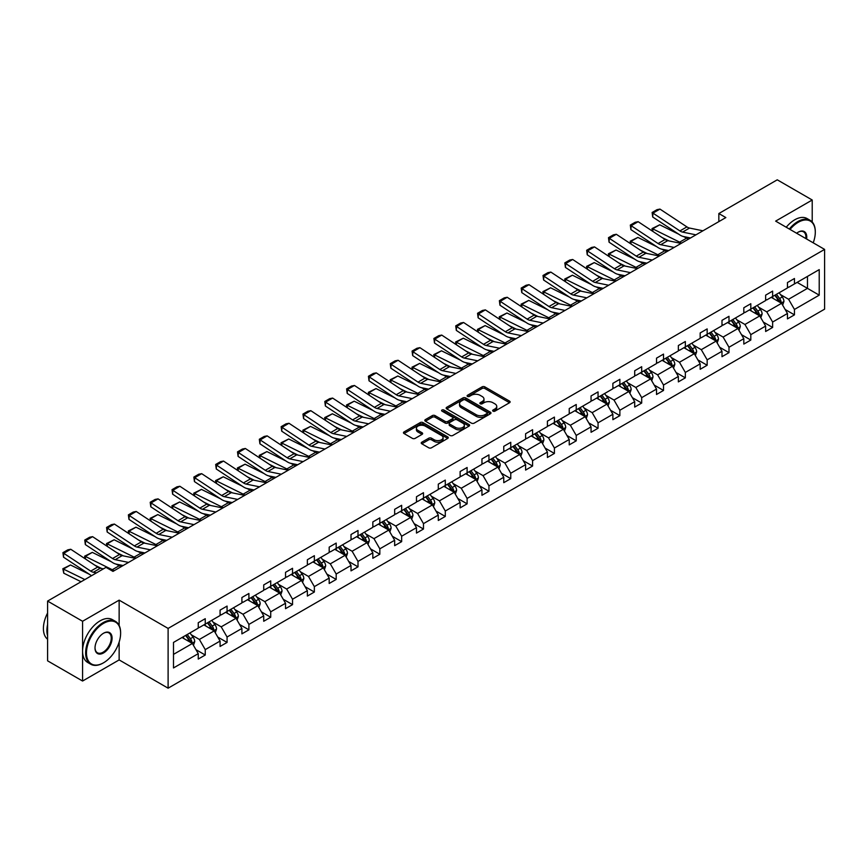 <?xml version="1.0" encoding="UTF-8"?>
<svg xmlns="http://www.w3.org/2000/svg" width="868" height="868" viewBox="0 0 868 868"><rect width="100%" height="100%" fill="white"/><g stroke="black" fill="none" stroke-linecap="round" stroke-linejoin="round"><path stroke-width="1.3" d="M493.035 411.15A1.356 0.781 0 0 0 494.955 411.15L509.549 402.719A1.942 1.118 0 0 0 510.113 401.927A1.942 1.118 0 0 0 509.549 401.135L484.832 386.868A1.942 1.118 0 0 0 482.087 386.868L467.494 395.287A1.356 0.781 0 0 0 467.103 395.851A1.356 0.781 0 0 0 467.494 396.405A1.356 0.781 0 0 0 469.414 396.405L471.302 395.309A6.217 3.591 0 0 1 480.091 395.309L482.152 396.502A6.217 3.591 0 0 1 483.975 399.041A6.217 3.591 0 0 1 482.152 401.569L480.264 402.665A1.356 0.781 0 0 0 479.874 403.219A1.356 0.781 0 0 0 480.264 403.772A1.356 0.781 0 0 0 482.185 403.772L484.073 402.687A6.217 3.591 0 0 1 492.861 402.687L494.923 403.87A6.217 3.591 0 0 1 496.746 406.408A6.217 3.591 0 0 1 494.923 408.947L493.035 410.032A1.356 0.781 0 0 0 492.633 410.597A1.356 0.781 0 0 0 493.035 411.15L493.035 410.032M421.805 442.203A1.942 1.118 0 0 0 421.24 442.995A1.942 1.118 0 0 0 421.805 443.787L428.738 447.79A1.942 1.118 0 0 0 431.483 447.79L447.693 438.438A1.942 1.118 0 0 0 448.257 437.646A1.942 1.118 0 0 0 447.693 436.854L422.976 422.586A1.942 1.118 0 0 0 420.231 422.586L404.021 431.939A1.942 1.118 0 0 0 403.457 432.731A1.942 1.118 0 0 0 404.021 433.523L412.398 438.362A1.942 1.118 0 0 0 415.154 438.362L422.087 434.358A1.942 1.118 0 0 0 422.651 433.566A1.942 1.118 0 0 0 422.087 432.774L417.931 430.376A5.197 2.995 0 0 1 416.412 428.249A5.197 2.995 0 0 1 419.613 425.483A5.197 2.995 0 0 1 425.277 426.134L441.541 435.519A5.197 2.995 0 0 1 443.071 437.646A5.197 2.995 0 0 1 439.859 440.412A5.197 2.995 0 0 1 434.195 439.761L431.483 438.199A1.942 1.118 0 0 0 428.738 438.199L421.805 442.203L421.805 443.787M119.144 600.146L82.568 621.271L47.599 601.079L47.599 660.841L82.568 681.033L119.144 659.919L168.11 688.183L168.11 628.421L119.144 600.146L119.144 625.481M812.22 222.002L812.22 200.009L775.645 221.123L824.6 249.398L168.11 628.421M812.22 200.009L777.251 179.817L718.845 213.539L718.845 221.611M47.599 601.079L106.004 567.357L112.992 571.394L725.843 217.575L718.845 213.539M471.443 423.139A1.942 1.118 0 0 0 474.188 423.139L490.398 413.786A1.942 1.118 0 0 0 490.962 412.994A1.942 1.118 0 0 0 490.398 412.202L465.682 397.924A1.942 1.118 0 0 0 462.937 397.924L446.727 407.287A1.942 1.118 0 0 0 446.163 408.079A1.942 1.118 0 0 0 446.727 408.871L471.443 423.139M442.539 411.443A1.356 0.781 0 0 1 443.917 411.627L443.917 410.021L469.046 424.528A1.942 1.118 0 0 1 469.61 425.32A1.942 1.118 0 0 1 469.046 426.112L452.836 435.465A1.942 1.118 0 0 1 450.091 435.465L425.374 421.197L425.374 419.613A1.942 1.118 0 0 0 424.81 420.405A1.942 1.118 0 0 0 425.374 421.197M425.374 419.613L432.307 415.609A1.942 1.118 0 0 1 435.063 415.609L445.078 421.392A1.942 1.118 0 0 0 447.823 421.392L452.423 418.734A1.942 1.118 0 0 0 452.998 417.942A1.942 1.118 0 0 0 452.423 417.15L441.996 411.128A1.356 0.781 0 0 1 441.595 410.575A1.356 0.781 0 0 1 442.43 409.848A1.356 0.781 0 0 1 443.917 410.021M82.568 621.271L82.568 681.033M173.492 642.428L198.251 628.139L198.251 622.725L205.249 618.689L205.249 624.092L220.081 615.531L220.081 610.128L227.069 606.081L227.069 611.495L241.901 602.935L241.901 597.52L248.899 593.484L248.899 598.898L263.72 590.338L263.72 584.923L270.718 580.887L270.718 586.301L285.539 577.741L285.539 572.327L292.538 568.29L292.538 573.705L307.37 565.144L307.37 559.73L314.357 555.694L314.357 561.097L329.189 552.536L329.189 547.133L336.187 543.086L336.187 548.5L351.008 539.939L351.008 534.525L358.007 530.489L358.007 535.903L372.839 527.343L372.839 521.928L379.826 517.892L379.826 523.306L394.658 514.746L394.658 509.332L401.656 505.295L401.656 510.709L416.477 502.149L416.477 496.735L423.476 492.699L423.476 498.102L438.297 489.541L438.297 484.138L445.295 480.091L445.295 485.505L460.127 476.944L460.127 471.53L467.114 467.494L467.114 472.908L481.946 464.347L481.946 458.933L488.944 454.897L488.944 460.311L503.765 451.751L503.765 446.336L510.764 442.3L510.764 447.714L525.596 439.154L525.596 433.74L532.583 429.703L532.583 435.107L547.415 426.546L547.415 421.143L554.413 417.096L554.413 422.51L569.234 413.949L569.234 408.535L576.233 404.499L576.233 409.913L591.054 401.352L591.054 395.938L598.052 391.902L598.052 397.316L612.884 388.755L612.884 383.341L619.871 379.305L619.871 384.719L634.703 376.148L634.703 370.744L641.702 366.708L641.702 372.112L656.523 363.551L656.523 358.148L663.521 354.101L663.521 359.515L678.353 350.954L678.353 345.54L685.34 341.504L685.34 346.918L700.172 338.357L700.172 332.943L707.16 328.907L707.16 334.321L721.992 325.76L721.992 320.346L728.99 316.31L728.99 321.724L743.811 313.153L743.811 307.749L750.809 303.713L750.809 309.116L765.641 300.556L765.641 295.153L772.629 291.106L772.629 296.52L787.46 287.959L787.46 282.545L794.459 278.509L794.459 283.923L819.218 269.623L819.218 295.153L794.459 309.442L794.459 314.856L787.46 318.892L787.46 313.478L772.629 322.039L772.629 327.453L765.641 331.489L765.641 326.075L750.809 334.647L750.809 340.05L743.811 344.086L743.811 338.683L728.99 347.243L728.99 352.647L721.992 356.694L721.992 351.28L707.16 359.84L707.16 365.254L700.172 369.291L700.172 363.876L685.34 372.437L685.34 377.851L678.353 381.887L678.353 376.473L663.521 385.034L663.521 390.448L656.523 394.484L656.523 389.081L641.702 397.642L641.702 403.045L634.703 407.081L634.703 401.678L619.871 410.238L619.871 415.642L612.884 419.689L612.884 414.275L598.052 422.835L598.052 428.249L591.054 432.286L591.054 426.872L576.233 435.432L576.233 440.846L569.234 444.883L569.234 439.468L554.413 448.029L554.413 453.443L547.415 457.479L547.415 452.076L532.583 460.637L532.583 466.04L525.596 470.076L525.596 464.673L510.764 473.234L510.764 478.637L503.765 482.684L503.765 477.27L488.944 485.83L488.944 491.245L481.946 495.281L481.946 489.867L467.114 498.427L467.114 503.841L460.127 507.878L460.127 502.464L445.295 511.024L445.295 516.438L438.297 520.474L438.297 515.071L423.476 523.632L423.476 529.035L416.477 533.071L416.477 527.668L401.656 536.229L401.656 541.632L394.658 545.679L394.658 540.265L379.826 548.826L379.826 554.24L372.839 558.276L372.839 552.862L358.007 561.422L358.007 566.837L351.008 570.873L351.008 565.459L336.187 574.019L336.187 579.433L329.189 583.47L329.189 578.066L314.357 586.627L314.357 592.03L307.37 596.066L307.37 590.663L292.538 599.224L292.538 604.638L285.539 608.674L285.539 603.26L270.718 611.821L270.718 617.235L263.72 621.271L263.72 615.857L248.899 624.418L248.899 629.832L241.901 633.868L241.901 628.454L227.069 637.014L227.069 642.428L220.081 646.465L220.081 641.061L205.249 649.622L205.249 655.025L198.251 659.062L198.251 653.658L173.492 667.948L173.492 642.428M168.11 688.183L824.6 309.16L824.6 249.398M203.85 624.906L214.201 630.884L199.38 639.445L191.275 634.768M199.38 639.445L205.249 649.622M214.201 630.884L220.081 641.061M198.251 626.837L199.38 627.488L205.249 624.092M225.669 612.309L236.02 618.276L221.199 626.837L213.105 622.172M221.199 626.837L227.069 637.014M236.02 618.276L241.901 628.454M220.081 614.24L221.199 614.891L227.069 611.495M247.499 599.701L257.85 605.68L243.018 614.24L234.924 609.564M243.018 614.24L248.899 624.418M257.85 605.68L263.72 615.857M241.901 601.643L243.018 602.294L248.899 598.898M269.319 587.104L279.67 593.083L264.838 601.643L256.744 596.967M264.838 601.643L270.718 611.821M279.67 593.083L285.539 603.26M263.72 589.046L264.838 589.687L270.718 586.301M291.138 574.507L301.489 580.486L286.668 589.046L278.563 584.37M286.668 589.046L292.538 599.224M301.489 580.486L307.37 590.663M285.539 576.45L286.668 577.09L292.538 573.705M312.957 561.911L323.319 567.889L308.487 576.45L300.393 571.773M308.487 576.45L314.357 586.627M323.319 567.889L329.189 578.066M307.37 563.842L308.487 564.493L314.357 561.097M334.788 549.314L345.139 555.281L330.307 563.842L322.212 559.176M330.307 563.842L336.187 574.019M345.139 555.281L351.008 565.459M329.189 551.245L330.307 551.896L336.187 548.5M356.607 536.706L366.958 542.684L352.126 551.245L344.032 546.569M352.126 551.245L358.007 561.422M366.958 542.684L372.839 552.862M351.008 538.648L352.126 539.299L358.007 535.903M378.426 524.109L388.777 530.088L373.956 538.648L365.862 533.972M373.956 538.648L379.826 548.826M388.777 530.088L394.658 540.265M372.839 526.051L373.956 526.692L379.826 523.306M400.256 511.512L410.607 517.491L395.775 526.051L387.681 521.375M395.775 526.051L401.656 536.229M410.607 517.491L416.477 527.668M394.658 513.455L395.775 514.095L401.656 510.709M422.076 498.916L432.427 504.894L417.595 513.455L409.501 508.778M417.595 513.455L423.476 523.632M432.427 504.894L438.297 515.071M416.477 500.847L417.595 501.498L423.476 498.102M443.895 486.319L454.246 492.286L439.425 500.847L431.32 496.181M439.425 500.847L445.295 511.024M454.246 492.286L460.127 502.464M438.297 488.25L439.425 488.901L445.295 485.505M465.715 473.711L476.076 479.689L461.244 488.25L453.15 483.574M461.244 488.25L467.114 498.427M476.076 479.689L481.946 489.867M460.127 475.653L461.244 476.304L467.114 472.908M487.545 461.114L497.896 467.092L483.064 475.653L474.97 470.977M483.064 475.653L488.944 485.83M497.896 467.092L503.765 477.27M481.946 463.056L483.064 463.696L488.944 460.311M509.364 448.517L519.715 454.496L504.883 463.056L496.789 458.38M504.883 463.056L510.764 473.234M519.715 454.496L525.596 464.673M503.765 450.459L504.883 451.1L510.764 447.714M531.183 435.92L541.534 441.899L526.713 450.459L518.608 445.783M526.713 450.459L532.583 460.637M541.534 441.899L547.415 452.076M525.596 437.852L526.713 438.503L532.583 435.107M553.014 423.324L563.365 429.291L548.533 437.852L540.438 433.186M548.533 437.852L554.413 448.029M563.365 429.291L569.234 439.468M547.415 425.255L548.533 425.906L554.413 422.51M574.833 410.716L585.184 416.694L570.352 425.255L562.258 420.579M570.352 425.255L576.233 435.432M585.184 416.694L591.054 426.872M569.234 412.658L570.352 413.309L576.233 409.913M596.652 398.119L607.003 404.097L592.182 412.658L584.077 407.982M592.182 412.658L598.052 422.835M607.003 404.097L612.884 414.275M591.054 400.061L592.182 400.701L598.052 397.316M618.472 385.522L628.823 391.501L614.001 400.061L605.907 395.385M614.001 400.061L619.871 410.238M628.823 391.501L634.703 401.678M612.884 387.464L614.001 388.104L619.871 384.719M640.302 372.925L650.653 378.904L635.821 387.464L627.727 382.788M635.821 387.464L641.702 397.642M650.653 378.904L656.523 389.081M634.703 374.857L635.821 375.508L641.702 372.112M662.121 360.329L672.472 366.296L657.64 374.857L649.546 370.191M657.64 374.857L663.521 385.034M672.472 366.296L678.353 376.473M656.523 362.26L657.64 362.911L663.521 359.515M683.941 347.721L694.291 353.699L679.47 362.26L671.365 357.583M679.47 362.26L685.34 372.437M694.291 353.699L700.172 363.876M678.353 349.663L679.47 350.314L685.34 346.918M705.771 335.124L716.122 341.102L701.29 349.663L693.196 344.987M701.29 349.663L707.16 359.84M716.122 341.102L721.992 351.28M700.172 337.066L701.29 337.706L707.16 334.321M727.59 322.527L737.941 328.505L723.109 337.066L715.015 332.39M723.109 337.066L728.99 347.243M737.941 328.505L743.811 338.683M721.992 324.469L723.109 325.109L728.99 321.724M749.409 309.93L759.76 315.909L744.939 324.469L736.834 319.793M744.939 324.469L750.809 334.647M759.76 315.909L765.641 326.075M743.811 311.862L744.939 312.513L750.809 309.116M771.229 297.333L781.58 303.301L766.759 311.862L758.665 307.196M766.759 311.862L772.629 322.039M781.58 303.301L787.46 313.478M765.641 299.265L766.759 299.916L772.629 296.52M797.117 282.382L807.468 288.36L788.578 299.265L780.484 294.588M788.578 299.265L794.459 309.442M819.218 295.153L807.468 288.36L807.468 276.415L819.218 269.623M787.46 286.668L788.578 287.319L794.459 283.923M173.492 654.385L192.381 643.481L182.03 637.503M192.381 643.481L198.251 653.658M785.149 309.485L794.459 314.856M763.33 322.082L772.629 327.453M741.511 334.679L750.809 340.05M719.68 347.276L728.99 352.647M697.861 359.884L707.16 365.254M676.042 372.481L685.34 377.851M654.222 385.077L663.521 390.448M632.392 397.674L641.702 403.045M610.573 410.271L619.871 415.642M588.754 422.879L598.052 428.249M566.923 435.476L576.233 440.846M545.104 448.072L554.413 453.443M523.285 460.669L532.583 466.04M501.465 473.266L510.764 478.637M479.635 485.874L488.944 491.245M457.816 498.471L467.114 503.841M435.996 511.068L445.295 516.438M414.166 523.664L423.476 529.035M392.347 536.261L401.656 541.632M370.527 548.869L379.826 554.24M348.708 561.466L358.007 566.837M326.878 574.063L336.187 579.433M305.059 586.659L314.357 592.03M283.239 599.267L292.538 604.638M261.409 611.864L270.718 617.235M239.59 624.461L248.899 629.832M217.77 637.058L227.069 642.428M195.951 649.655L205.249 655.025M119.144 659.919L119.144 642.07M493.577 411.334L494.923 410.564A6.217 3.591 0 0 0 496.746 408.025L496.746 406.408M483.975 399.041L483.975 400.658A6.217 3.591 0 0 1 482.152 403.186L480.807 403.967M509.527 402.741L484.832 388.484A1.942 1.118 0 0 0 482.087 388.484L468.036 396.589M490.366 413.797L465.682 399.54A1.942 1.118 0 0 0 462.937 399.54L446.76 408.882L446.727 407.287M486.959 413.548A1.356 0.781 0 0 0 487.36 412.994A1.356 0.781 0 0 0 486.959 412.43L465.27 399.909A1.356 0.781 0 0 0 463.338 399.909L461.353 401.059A6.217 3.591 0 0 0 459.53 403.598A6.217 3.591 0 0 0 461.353 406.137L476.185 414.698A6.217 3.591 0 0 0 484.973 414.698L486.959 413.548L486.959 415.164A1.356 0.781 0 0 0 487.36 414.6L487.36 412.994M459.53 403.598L459.53 405.215A6.217 3.591 0 0 0 461.353 407.743L461.353 406.137M486.959 415.164L484.973 416.314A6.217 3.591 0 0 1 476.185 416.314L461.353 407.743M425.407 421.208L432.307 417.226L432.307 415.609M452.998 417.942L452.998 419.559A1.942 1.118 0 0 1 452.423 420.351L447.823 423.009A1.942 1.118 0 0 1 445.078 423.009L435.063 417.226A1.942 1.118 0 0 0 432.307 417.226M443.917 411.627L469.013 426.123M455.483 427.403A5.197 2.995 0 0 0 461.147 428.043A5.197 2.995 0 0 0 464.347 425.277A5.197 2.995 0 0 0 462.828 423.161L457.1 419.852A1.942 1.118 0 0 0 454.355 419.852L449.754 422.499A1.942 1.118 0 0 0 449.179 423.291A1.942 1.118 0 0 0 449.754 424.083L455.483 427.403L455.483 429.009A5.197 2.995 0 0 0 461.147 429.66A5.197 2.995 0 0 0 464.347 426.893L464.347 425.277M449.179 423.291L449.179 424.908A1.942 1.118 0 0 0 449.754 425.7L449.754 424.083M455.483 429.009L449.754 425.7M443.071 437.646L443.071 439.262A5.197 2.995 0 0 1 439.859 442.029A5.197 2.995 0 0 1 434.195 441.378L431.483 439.816A1.942 1.118 0 0 0 428.738 439.816L421.837 443.808M416.412 428.249L416.412 429.866A5.197 2.995 0 0 0 417.931 431.982L417.931 430.376M422.087 432.774L422.087 434.358L417.931 431.982M447.693 436.854L447.693 438.438L422.976 424.202A1.942 1.118 0 0 0 420.231 424.202L404.054 433.533M782.643 305.145L783.934 301.435A5.241 3.027 -120 0 0 782.263 296.964L779.117 292.776M652.389 231.105L652.031 228.599L659.713 224.801L678.7 234.186M683.42 236.508L686.653 238.114A14.832 8.572 60 0 1 688.443 239.167M773.486 298.635L772.129 296.813M659.713 224.801L652.714 228.848L679.666 242.15A14.832 8.572 60 0 1 681.445 243.203M652.031 228.599L652.714 228.848L652.877 231.42M668.946 240.903L662.11 237.539M780.809 302.856L781.102 301.652A5.241 3.027 -120 0 0 779.605 298.505L776.459 294.306M775.146 295.066L778.607 299.677A2.669 1.541 60 0 1 779.095 300.491L781.102 301.652M774.788 295.283L777.923 299.471A5.241 3.027 60 0 1 779.236 301.945M695.93 234.837L682.563 232.092A9.895 5.707 60 0 1 679.915 230.931L652.964 213.127L652.714 217.011L679.666 234.816A14.832 8.572 -120 0 0 683.637 236.563L690.516 237.973M702.928 230.801L689.561 228.056A9.895 5.707 60 0 1 686.903 226.895L659.962 209.09L652.964 213.127L652.128 212.486L657.022 209.665L659.962 209.09M652.714 217.011L652.128 212.486M813.207 242.812A24.13 13.931 120 0 0 815.302 232.157A24.13 13.931 120 0 0 798.235 222.295A24.13 13.931 120 0 0 790.043 229.445M789.316 229.022A24.727 14.279 -60 0 1 797.811 221.568A24.727 14.279 -60 0 1 810.18 220.353A24.727 14.279 -60 0 1 815.302 231.669A24.727 14.279 -60 0 1 815.302 231.908M796.629 233.253A12.065 6.966 -60 0 1 798.235 232.157L798.235 232.157A12.065 6.966 -60 0 1 806.611 239.015M786.234 227.242A24.727 14.279 -60 0 1 794.73 219.799A24.727 14.279 -60 0 1 807.099 218.573L810.18 220.353M805.83 238.559A11.479 6.629 120 0 0 803.551 231.832A11.479 6.629 120 0 0 798.017 232.277M103.129 663.022L103.552 662.783A24.13 13.931 120 0 0 120.619 633.228A24.13 13.931 120 0 0 103.552 623.365A24.13 13.931 120 0 0 86.485 652.931A24.13 13.931 120 0 0 103.552 662.783L103.129 663.022A24.727 14.279 -60 0 1 90.771 664.248A24.727 14.279 -60 0 1 86.974 644.436A24.727 14.279 -60 0 1 103.129 622.638A24.727 14.279 -60 0 1 115.498 621.412A24.727 14.279 -60 0 1 120.619 632.739A24.727 14.279 -60 0 1 120.619 632.978M103.552 652.931A12.065 6.966 -60 0 1 95.013 648.005A12.065 6.966 -60 0 1 103.552 633.228L103.552 633.228A12.065 6.966 -60 0 1 112.08 638.154A12.065 6.966 -60 0 1 103.552 652.931M95.024 647.756A11.479 6.629 120 0 0 97.39 652.769A11.479 6.629 120 0 0 103.129 652.204A11.479 6.629 120 0 0 110.627 642.092A11.479 6.629 120 0 0 108.869 632.891A11.479 6.629 120 0 0 103.335 633.347M90.771 664.248L87.69 662.468A24.727 14.279 -60 0 1 83.903 642.656A24.727 14.279 -60 0 1 100.059 620.87A24.727 14.279 -60 0 1 112.417 619.644L115.498 621.412M47.599 635.81A24.727 14.279 -60 0 1 47.599 624.504M47.599 639.239A24.727 14.279 -60 0 1 47.599 612.992M760.824 317.742L762.115 314.032A5.241 3.027 -120 0 0 760.444 309.561L757.297 305.373M630.559 243.702L630.201 241.196L637.893 237.409L656.881 246.783M661.59 249.116L664.834 250.711A14.832 8.572 60 0 1 666.613 251.763M751.666 311.232L750.299 309.409M637.893 237.409L630.895 241.445L657.835 254.747A14.832 8.572 60 0 1 659.626 255.8M630.201 241.196L630.895 241.445L631.047 244.027M647.127 253.51L640.291 250.136M758.99 315.453L759.283 314.249A5.241 3.027 -120 0 0 757.786 311.102L754.639 306.903M753.326 307.663L756.788 312.285A2.669 1.541 60 0 1 757.265 313.088L759.283 314.249M752.957 307.88L756.104 312.068A5.241 3.027 60 0 1 757.406 314.541M739.004 330.35L740.285 326.628A5.241 3.027 -120 0 0 738.614 322.169L735.478 317.97M608.739 256.299L608.381 253.792L616.063 250.006L635.061 259.38M639.77 261.713L643.014 263.308A14.832 8.572 60 0 1 644.794 264.371M729.847 323.829L728.48 322.006M616.063 250.006L609.076 254.042L636.016 267.344A14.832 8.572 60 0 1 637.796 268.407M608.381 253.792L609.076 254.042L609.227 256.624M625.296 266.107L618.472 262.733M737.171 328.061L737.464 326.856A5.241 3.027 -120 0 0 735.955 323.699L732.82 319.511M731.507 320.27L734.957 324.882A2.669 1.541 60 0 1 735.446 325.695L737.464 326.856M731.138 320.476L734.285 324.665A5.241 3.027 60 0 1 735.587 327.149M674.11 247.434L660.743 244.7A9.895 5.707 60 0 1 658.096 243.539L631.144 225.723L630.895 229.608L657.835 247.413A14.832 8.572 -120 0 0 661.817 249.159L668.685 250.57M681.109 243.398L667.742 240.653A9.895 5.707 60 0 1 665.083 239.492L638.143 221.687L631.144 225.723L630.309 225.083L635.202 222.262L638.143 221.687M630.895 229.608L630.309 225.083M652.291 260.042L638.924 257.297A9.895 5.707 60 0 1 636.266 256.136L609.325 238.331L609.076 242.205L636.016 260.02A14.832 8.572 -120 0 0 639.987 261.756L646.866 263.167M659.289 255.995L645.911 253.261A9.895 5.707 60 0 1 643.264 252.1L616.313 234.284L609.325 238.331L608.479 237.691L613.383 234.859L616.313 234.284M609.076 242.205L608.479 237.691M717.185 342.947L718.465 339.225A5.241 3.027 -120 0 0 716.794 334.766L713.659 330.567M586.92 268.896L586.562 266.389L594.244 262.603L613.231 271.977M617.951 274.31L621.184 275.905A14.832 8.572 60 0 1 622.974 276.968M708.017 336.426L706.66 334.614M594.244 262.603L587.245 266.639L614.197 279.952A14.832 8.572 60 0 1 615.976 281.004M586.562 266.389L587.245 266.639L587.408 269.221M603.477 278.704L596.652 275.33M715.34 340.657L715.633 339.453A5.241 3.027 -120 0 0 714.136 336.296L711 332.108M709.677 332.867L713.138 337.478A2.669 1.541 60 0 1 713.626 338.292L715.633 339.453M709.319 333.073L712.454 337.272A5.241 3.027 60 0 1 713.767 339.746M630.472 272.639L617.094 269.894A9.895 5.707 60 0 1 614.446 268.733L587.506 250.928L587.245 254.812L614.197 272.617A14.832 8.572 -120 0 0 618.168 274.353L625.047 275.764M637.459 268.603L624.092 265.858A9.895 5.707 60 0 1 621.445 264.697L594.493 246.892L587.506 250.928L586.659 250.288L591.553 247.456L594.493 246.892M587.245 254.812L586.659 250.288M695.355 355.544L696.646 351.822A5.241 3.027 -120 0 0 694.975 347.363L691.829 343.175M565.09 281.503L564.742 278.986L572.424 275.199L591.412 284.585M596.132 286.907L599.365 288.512A14.832 8.572 60 0 1 601.144 289.565M686.197 349.023L684.841 347.211M572.424 275.199L565.426 279.236L592.367 292.549A14.832 8.572 60 0 1 594.157 293.601M564.742 278.986L565.426 279.236L565.578 281.818M581.658 291.301L574.822 287.926M693.521 353.254L693.814 352.05A5.241 3.027 -120 0 0 692.317 348.893L689.17 344.704M687.857 345.464L691.319 350.075A2.669 1.541 60 0 1 691.807 350.889L693.814 352.05M687.499 345.67L690.635 349.869A5.241 3.027 60 0 1 691.937 352.343M608.642 285.236L595.274 282.491A9.895 5.707 60 0 1 592.627 281.33L565.676 263.525L565.426 267.409L592.367 285.214A14.832 8.572 -120 0 0 596.349 286.961L603.227 288.371M615.64 281.199L602.273 278.454A9.895 5.707 60 0 1 599.614 277.293L572.674 259.489L565.676 263.525L564.84 262.885L569.734 260.053L572.674 259.489M565.426 267.409L564.84 262.885M673.535 368.14L674.827 364.43A5.241 3.027 -120 0 0 673.145 359.96L670.009 355.771M543.27 294.1L542.912 291.594L550.594 287.796L569.592 297.181M574.301 299.503L577.545 301.109A14.832 8.572 60 0 1 579.325 302.162M664.378 361.63L663.011 359.808M550.594 287.796L543.607 291.843L570.547 305.145A14.832 8.572 60 0 1 572.337 306.198M542.912 291.594L543.607 291.843L543.759 294.426M559.838 303.898L553.003 300.534M671.702 365.851L671.995 364.647A5.241 3.027 -120 0 0 670.487 361.5L667.351 357.301M666.038 358.061L669.499 362.672A2.669 1.541 60 0 1 669.977 363.486L671.995 364.647M665.669 358.278L668.816 362.466A5.241 3.027 60 0 1 670.118 364.94M586.822 297.832L573.455 295.087A9.895 5.707 60 0 1 570.797 293.926L543.856 276.122L543.607 280.006L570.547 297.811A14.832 8.572 -120 0 0 574.529 299.558L581.397 300.968M593.82 293.796L580.442 291.051A9.895 5.707 60 0 1 577.795 289.89L550.854 272.085L543.856 276.122L543.021 275.481L547.914 272.661L550.854 272.085M543.607 280.006L543.021 275.481M651.716 380.737L652.996 377.027A5.241 3.027 -120 0 0 651.325 372.556L648.19 368.368M521.451 306.697L521.093 304.191L528.775 300.404L547.762 309.778M552.482 312.111L555.726 313.706A14.832 8.572 60 0 1 557.506 314.759M642.559 374.227L641.192 372.405M528.775 300.404L521.776 304.44L548.728 317.742A14.832 8.572 60 0 1 550.507 318.795M521.093 304.191L521.776 304.44L521.939 307.022M538.008 316.505L531.183 313.131M649.872 378.448L650.165 377.244A5.241 3.027 -120 0 0 648.667 374.097L645.532 369.898M644.219 370.658L647.669 375.28A2.669 1.541 60 0 1 648.157 376.083L650.165 377.244M643.85 370.875L646.985 375.063A5.241 3.027 60 0 1 648.298 377.537M565.003 310.429L551.625 307.695A9.895 5.707 60 0 1 548.977 306.534L522.037 288.719L521.776 292.603L548.728 310.408A14.832 8.572 -120 0 0 552.699 312.154L559.578 313.565M571.99 306.393L558.623 303.659A9.895 5.707 60 0 1 555.976 302.487L529.024 284.682L522.037 288.719L521.191 288.078L526.095 285.257L529.024 284.682M521.776 292.603L521.191 288.078M629.886 393.345L631.177 389.624A5.241 3.027 -120 0 0 629.506 385.164L626.36 380.965M499.632 319.294L499.274 316.787L506.955 313.001L525.943 322.375M530.663 324.708L533.896 326.303A14.832 8.572 60 0 1 535.686 327.366M620.729 386.824L619.372 385.001M506.955 313.001L499.957 317.037L526.909 330.339A14.832 8.572 60 0 1 528.688 331.402M499.274 316.787L499.957 317.037L500.12 319.619M516.189 329.102L509.364 325.728M628.052 391.056L628.345 389.851A5.241 3.027 -120 0 0 626.848 386.694L623.701 382.506M622.389 383.265L625.85 387.877A2.669 1.541 60 0 1 626.338 388.69L628.345 389.851M622.03 383.472L625.166 387.66A5.241 3.027 60 0 1 626.479 390.144M543.173 323.037L529.805 320.292A9.895 5.707 60 0 1 527.158 319.131L500.207 301.326L499.957 305.2L526.909 323.015A14.832 8.572 -120 0 0 530.88 324.751L537.759 326.162M550.171 318.99L536.804 316.256A9.895 5.707 60 0 1 534.156 315.095L507.205 297.279L500.207 301.326L499.371 300.686L504.265 297.854L507.205 297.279M499.957 305.2L499.371 300.686M608.067 405.942L609.358 402.22A5.241 3.027 -120 0 0 607.687 397.761L604.54 393.562M477.801 331.891L477.443 329.384L485.136 325.598L504.124 334.972M508.843 337.305L512.077 338.9A14.832 8.572 60 0 1 513.856 339.963M598.909 399.421L597.542 397.609M485.136 325.598L478.138 329.634L505.078 342.947A14.832 8.572 60 0 1 506.869 343.999M477.443 329.384L478.138 329.634L478.29 332.216M494.369 341.699L487.534 338.325M606.233 403.653L606.526 402.448A5.241 3.027 -120 0 0 605.029 399.291L601.882 395.103M600.569 395.862L604.03 400.474A2.669 1.541 60 0 1 604.508 401.287L606.526 402.448M600.2 396.068L603.347 400.267A5.241 3.027 60 0 1 604.649 402.741M521.353 335.634L507.986 332.889A9.895 5.707 60 0 1 505.339 331.728L478.387 313.923L478.138 317.807L505.078 335.612A14.832 8.572 -120 0 0 509.06 337.348L515.928 338.759M528.352 331.598L514.984 328.853A9.895 5.707 60 0 1 512.326 327.692L485.386 309.887L478.387 313.923L477.552 313.283L482.445 310.451L485.386 309.887M478.138 317.807L477.552 313.283M586.247 418.539L587.528 414.817A5.241 3.027 -120 0 0 585.857 410.358L582.721 406.17M455.982 344.498L455.624 341.981L463.306 338.195L482.304 347.58M487.013 349.902L490.257 351.507A14.832 8.572 60 0 1 492.037 352.56M577.09 412.018L575.723 410.206M463.306 338.195L456.318 342.231L483.259 355.544A14.832 8.572 60 0 1 485.038 356.596M455.624 341.981L456.318 342.231L456.47 344.813M472.539 354.296L465.715 350.922M584.414 416.249L584.707 415.045A5.241 3.027 -120 0 0 583.198 411.888L580.063 407.7M578.75 408.459L582.2 413.07A2.669 1.541 60 0 1 582.688 413.884L584.707 415.045M578.381 408.665L581.527 412.864A5.241 3.027 60 0 1 582.829 415.338M499.534 348.231L486.167 345.486A9.895 5.707 60 0 1 483.509 344.325L456.568 326.52L456.318 330.404L483.259 348.209A14.832 8.572 -120 0 0 487.241 349.956L494.109 351.366M506.532 344.195L493.154 341.45A9.895 5.707 60 0 1 490.507 340.289L463.566 322.484L456.568 326.52L455.722 325.88L460.626 323.059L463.566 322.484M456.318 330.404L455.722 325.88M564.428 431.136L565.708 427.425A5.241 3.027 -120 0 0 564.037 422.955L560.902 418.767M434.163 357.095L433.805 354.589L441.486 350.791L460.474 360.177M465.194 362.499L468.427 364.104A14.832 8.572 60 0 1 470.217 365.157M555.26 424.626L553.903 422.803M441.486 350.791L434.488 354.838L461.44 368.14A14.832 8.572 60 0 1 463.219 369.193M433.805 354.589L434.488 354.838L434.651 357.421M450.72 366.893L443.895 363.529M562.583 428.846L562.876 427.642A5.241 3.027 -120 0 0 561.379 424.495L558.243 420.296M556.93 421.056L560.381 425.667A2.669 1.541 60 0 1 560.869 426.481L562.876 427.642M556.562 421.273L559.697 425.461A5.241 3.027 60 0 1 561.01 427.935M477.715 360.828L464.337 358.093A9.895 5.707 60 0 1 461.689 356.922L434.749 339.117L434.488 343.001L461.44 360.806A14.832 8.572 -120 0 0 465.411 362.553L472.29 363.963M484.702 356.791L471.335 354.046A9.895 5.707 60 0 1 468.687 352.885L441.736 335.081L434.749 339.117L433.902 338.477L438.796 335.656L441.736 335.081M434.488 343.001L433.902 338.477M542.598 443.732L543.889 440.022A5.241 3.027 -120 0 0 542.218 435.552L539.071 431.363M412.333 369.692L411.985 367.186L419.667 363.399L438.655 372.773M443.374 375.106L446.608 376.701A14.832 8.572 60 0 1 448.398 377.754M533.44 437.222L532.084 435.4M419.667 363.399L412.669 367.435L439.62 380.737A14.832 8.572 60 0 1 441.4 381.801M411.985 367.186L412.669 367.435L412.821 370.018M428.901 379.5L422.065 376.126M540.764 441.443L541.057 440.25A5.241 3.027 -120 0 0 539.56 437.092L536.413 432.893M535.1 433.653L538.561 438.275A2.669 1.541 60 0 1 539.05 439.078L541.057 440.25M534.742 433.87L537.878 438.058A5.241 3.027 60 0 1 539.18 440.532M455.884 373.424L442.517 370.69A9.895 5.707 60 0 1 439.87 369.529L412.918 351.714L412.669 355.598L439.62 373.403A14.832 8.572 -120 0 0 443.591 375.15L450.47 376.56M462.883 369.388L449.515 366.654A9.895 5.707 60 0 1 446.857 365.482L419.917 347.677L412.918 351.714L412.083 351.073L416.976 348.252L419.917 347.677M412.669 355.598L412.083 351.073M520.778 456.34L522.069 452.619A5.241 3.027 -120 0 0 520.388 448.159L517.252 443.96M390.513 382.289L390.155 379.783L397.837 375.996L416.835 385.37M421.544 387.703L424.788 389.298A14.832 8.572 60 0 1 426.568 390.361M511.621 449.819L510.254 447.996M397.837 375.996L390.85 380.032L417.79 393.334A14.832 8.572 60 0 1 419.58 394.397M390.155 379.783L390.85 380.032L391.001 382.614M407.081 392.097L400.246 388.723M518.945 454.051L519.238 452.846A5.241 3.027 -120 0 0 517.729 449.689L514.594 445.501M513.281 446.26L516.742 450.872A2.669 1.541 60 0 1 517.219 451.685L519.238 452.846M512.912 446.467L516.059 450.655A5.241 3.027 60 0 1 517.361 453.139M434.065 386.032L420.698 383.287A9.895 5.707 60 0 1 418.04 382.126L391.099 364.321L390.85 368.195L417.79 386.01A14.832 8.572 -120 0 0 421.772 387.746L428.64 389.157M441.063 381.985L427.685 379.251A9.895 5.707 60 0 1 425.038 378.09L398.097 360.274L391.099 364.321L390.264 363.681L395.157 360.849L398.097 360.274M390.85 368.195L390.264 363.681M498.959 468.937L500.239 465.215A5.241 3.027 -120 0 0 498.568 460.756L495.433 456.557M368.694 394.886L368.336 392.379L376.018 388.593L395.016 397.967M399.725 400.3L402.969 401.895A14.832 8.572 60 0 1 404.748 402.958M489.802 462.416L488.434 460.604M376.018 388.593L369.019 392.629L395.971 405.942A14.832 8.572 60 0 1 397.75 406.994M368.336 392.379L369.019 392.629L369.182 395.211M385.251 404.694L378.426 401.32M497.114 466.648L497.407 465.443A5.241 3.027 -120 0 0 495.91 462.286L492.774 458.098M491.462 458.857L494.912 463.469A2.669 1.541 60 0 1 495.4 464.282L497.407 465.443M491.093 459.064L494.228 463.262A5.241 3.027 60 0 1 495.541 465.736M412.246 398.629L398.868 395.884A9.895 5.707 60 0 1 396.22 394.723L369.28 376.918L369.019 380.802L395.971 398.607A14.832 8.572 -120 0 0 399.942 400.343L406.821 401.754M419.233 394.593L405.866 391.848A9.895 5.707 60 0 1 403.219 390.687L376.267 372.882L369.28 376.918L368.433 376.278L373.338 373.446L376.267 372.882M369.019 380.802L368.433 376.278M477.14 481.534L478.42 477.823A5.241 3.027 -120 0 0 476.749 473.353L473.602 469.165M346.874 407.493L346.516 404.976L354.198 401.19L373.186 410.575M377.906 412.897L381.139 414.503A14.832 8.572 60 0 1 382.929 415.555M467.971 475.013L466.615 473.201M354.198 401.19L347.2 405.226L374.151 418.539A14.832 8.572 60 0 1 375.931 419.591M346.516 404.976L347.2 405.226L347.363 407.808M363.432 417.291L356.607 413.917M475.295 479.244L475.588 478.04A5.241 3.027 -120 0 0 474.091 474.883L470.944 470.695M469.631 471.454L473.093 476.065A2.669 1.541 60 0 1 473.581 476.879L475.588 478.04M469.273 471.66L472.409 475.859A5.241 3.027 60 0 1 473.722 478.333M390.426 411.226L377.048 408.481A9.895 5.707 60 0 1 374.401 407.32L347.45 389.515L347.2 393.399L374.151 411.204A14.832 8.572 -120 0 0 378.123 412.951L385.001 414.361M397.414 407.19L384.047 404.445A9.895 5.707 60 0 1 381.399 403.284L354.448 385.479L347.45 389.515L346.614 388.875L351.507 386.054L354.448 385.479M347.2 393.399L346.614 388.875M455.309 494.131L456.601 490.42A5.241 3.027 -120 0 0 454.93 485.95L451.783 481.762M325.044 420.09L324.686 417.584L332.379 413.786L351.366 423.172M356.086 425.494L359.319 427.099A14.832 8.572 60 0 1 361.099 428.152M446.152 487.621L444.785 485.798M332.379 413.786L325.381 417.834L352.321 431.136A14.832 8.572 60 0 1 354.111 432.188M324.686 417.584L325.381 417.834L325.533 420.416M341.612 429.888L334.777 426.524M453.476 491.841L453.769 490.637A5.241 3.027 -120 0 0 452.271 487.49L449.125 483.292M447.812 484.051L451.273 488.662A2.669 1.541 60 0 1 451.751 489.476L453.769 490.637M447.443 484.268L450.59 488.456A5.241 3.027 60 0 1 451.892 490.93M368.596 423.823L355.229 421.089A9.895 5.707 60 0 1 352.582 419.917L325.63 402.112L325.381 405.996L352.321 423.801A14.832 8.572 -120 0 0 356.303 425.548L363.171 426.958M375.594 419.786L362.227 417.041A9.895 5.707 60 0 1 359.569 415.88L332.628 398.076L325.63 402.112L324.795 401.472L329.688 398.651L332.628 398.076M325.381 405.996L324.795 401.472M433.49 506.728L434.77 503.017A5.241 3.027 -120 0 0 433.099 498.547L429.964 494.359M303.225 432.687L302.867 430.181L310.549 426.394L329.547 435.769M334.256 438.101L337.5 439.696A14.832 8.572 60 0 1 339.279 440.749M424.333 500.218L422.966 498.395M310.549 426.394L303.561 430.43L330.502 443.732A14.832 8.572 60 0 1 332.281 444.796M302.867 430.181L303.561 430.43L303.713 433.013M319.782 442.496L312.957 439.121M431.656 504.438L431.949 503.245A5.241 3.027 -120 0 0 430.441 500.087L427.306 495.899M425.993 496.648L429.443 501.27A2.669 1.541 60 0 1 429.931 502.073L431.949 503.245M425.624 496.865L428.77 501.053A5.241 3.027 60 0 1 430.072 503.527M346.777 436.42L333.41 433.685A9.895 5.707 60 0 1 330.751 432.524L303.811 414.709L303.561 418.593L330.502 436.398A14.832 8.572 -120 0 0 334.484 438.145L341.352 439.555M353.775 432.383L340.397 429.649A9.895 5.707 60 0 1 337.75 428.477L310.809 410.673L303.811 414.709L302.965 414.069L307.869 411.248L310.809 410.673M303.561 418.593L302.965 414.069M411.671 519.335L412.951 515.614A5.241 3.027 -120 0 0 411.28 511.154L408.144 506.955M281.406 445.284L281.048 442.778L288.729 438.991L307.717 448.365M312.437 450.698L315.67 452.293A14.832 8.572 60 0 1 317.46 453.356M402.502 512.814L401.146 510.992M288.729 438.991L281.731 443.027L308.683 456.329A14.832 8.572 60 0 1 310.462 457.393M281.048 442.778L281.731 443.027L281.894 445.609M297.963 455.092L291.138 451.718M409.826 517.046L410.119 515.842A5.241 3.027 -120 0 0 408.622 512.684L405.486 508.496M404.173 509.256L407.624 513.867A2.669 1.541 60 0 1 408.112 514.681L410.119 515.842M403.804 509.462L406.94 513.65A5.241 3.027 60 0 1 408.253 516.135M324.957 449.027L311.579 446.282A9.895 5.707 60 0 1 308.932 445.121L281.991 427.316L281.731 431.19L308.683 449.006A14.832 8.572 -120 0 0 312.654 450.742L319.532 452.152M331.945 444.991L318.578 442.246A9.895 5.707 60 0 1 315.93 441.085L288.979 423.269L281.991 427.316L281.145 426.676L286.039 423.844L288.979 423.269M281.731 431.19L281.145 426.676M389.841 531.932L391.132 528.211A5.241 3.027 -120 0 0 389.461 523.751L386.314 519.552M259.575 457.881L259.228 455.374L266.91 451.588L285.897 460.962M290.617 463.295L293.851 464.89A14.832 8.572 60 0 1 295.641 465.953M380.683 525.411L379.327 523.599M266.91 451.588L259.912 455.624L286.863 468.937A14.832 8.572 60 0 1 288.643 469.989M259.228 455.374L259.912 455.624L260.064 458.206M276.143 467.689L269.308 464.315M388.007 529.643L388.3 528.438A5.241 3.027 -120 0 0 386.803 525.281L383.656 521.093M382.343 521.852L385.804 526.464A2.669 1.541 60 0 1 386.293 527.277L388.3 528.438M381.985 522.059L385.121 526.258A5.241 3.027 60 0 1 386.423 528.731M303.127 461.624L289.76 458.879A9.895 5.707 60 0 1 287.113 457.718L260.161 439.913L259.912 443.798L286.863 461.602A14.832 8.572 -120 0 0 290.834 463.338L297.713 464.749M310.126 457.588L296.758 454.843A9.895 5.707 60 0 1 294.1 453.682L267.16 435.877L260.161 439.913L259.326 439.273L264.219 436.441L267.16 435.877M259.912 443.798L259.326 439.273M368.021 544.529L369.312 540.818A5.241 3.027 -120 0 0 367.631 536.348L364.495 532.16M237.756 470.489L237.398 467.971L245.08 464.185L264.078 473.57M268.787 475.892L272.031 477.498A14.832 8.572 60 0 1 273.811 478.55M358.864 538.008L357.497 536.196M245.08 464.185L238.092 468.221L265.033 481.534A14.832 8.572 60 0 1 266.823 482.586M237.398 467.971L238.092 468.221L238.244 470.803M254.324 480.286L247.488 476.912M366.188 542.24L366.48 541.035A5.241 3.027 -120 0 0 364.983 537.889L361.837 533.69M360.524 534.449L363.985 539.061A2.669 1.541 60 0 1 364.462 539.874L366.48 541.035M360.155 534.655L363.301 538.854A5.241 3.027 60 0 1 364.603 541.328M281.308 474.221L267.941 471.476A9.895 5.707 60 0 1 265.293 470.315L238.342 452.51L238.092 456.394L265.033 474.199A14.832 8.572 -120 0 0 269.015 475.946L275.883 477.357M288.306 470.185L274.928 467.44A9.895 5.707 60 0 1 272.281 466.279L245.34 448.474L238.342 452.51L237.506 451.87L242.4 449.049L245.34 448.474M238.092 456.394L237.506 451.87M346.202 557.126L347.482 553.415A5.241 3.027 -120 0 0 345.811 548.945L342.676 544.757M215.937 483.085L215.579 480.579L223.26 476.782L242.259 486.167M246.968 488.489L250.212 490.094A14.832 8.572 60 0 1 251.991 491.147M337.044 550.616L335.677 548.793M223.26 476.782L216.273 480.829L243.214 494.131A14.832 8.572 60 0 1 244.993 495.183M215.579 480.579L216.273 480.829L216.425 483.411M232.494 492.883L225.669 489.519M344.357 554.836L344.661 553.632A5.241 3.027 -120 0 0 343.153 550.486L340.017 546.287M338.704 547.046L342.155 551.657A2.669 1.541 60 0 1 342.643 552.471L344.661 553.632M338.336 547.263L341.482 551.451A5.241 3.027 60 0 1 342.784 553.925M259.489 486.818L246.121 484.084A9.895 5.707 60 0 1 243.463 482.912L216.523 465.107L216.273 468.991L243.214 486.796A14.832 8.572 -120 0 0 247.185 488.543L254.064 489.953M266.476 482.782L253.109 480.037A9.895 5.707 60 0 1 250.461 478.876L223.51 461.071L216.523 465.107L215.676 464.467L220.581 461.646L223.51 461.071M216.273 468.991L215.676 464.467M324.382 569.723L325.663 566.012A5.241 3.027 -120 0 0 323.992 561.542L320.845 557.354M194.117 495.682L193.759 493.176L201.441 489.389L220.429 498.764M225.148 501.096L228.382 502.691A14.832 8.572 60 0 1 230.172 503.744M315.214 563.213L313.858 561.39M201.441 489.389L194.443 493.425L221.394 506.728A14.832 8.572 60 0 1 223.174 507.791M193.759 493.176L194.443 493.425L194.606 496.008M210.674 505.491L203.85 502.116M322.538 567.433L322.831 566.24A5.241 3.027 -120 0 0 321.334 563.082L318.187 558.894M316.874 559.643L320.335 564.265A2.669 1.541 60 0 1 320.824 565.068L322.831 566.24M316.516 559.86L319.652 564.048A5.241 3.027 60 0 1 320.965 566.522M237.669 499.415L224.291 496.68A9.895 5.707 60 0 1 221.644 495.519L194.692 477.704L194.443 481.588L221.394 499.393A14.832 8.572 -120 0 0 225.365 501.14L232.244 502.55M244.657 495.378L231.289 492.644A9.895 5.707 60 0 1 228.642 491.472L201.691 473.668L194.692 477.704L193.857 477.064L198.75 474.243L201.691 473.668M194.443 481.588L193.857 477.064M302.552 582.33L303.843 578.609A5.241 3.027 -120 0 0 302.173 574.149L299.026 569.95M172.287 508.279L171.929 505.773L179.622 501.986L198.609 511.361M203.329 513.693L206.562 515.288A14.832 8.572 60 0 1 208.342 516.351M293.395 575.81L292.039 573.987M179.622 501.986L172.623 506.022L199.564 519.324A14.832 8.572 60 0 1 201.354 520.388M171.929 505.773L172.623 506.022L172.775 508.605M188.855 518.087L182.02 514.713M300.719 580.041L301.012 578.837A5.241 3.027 -120 0 0 299.514 575.679L296.368 571.491M295.055 572.251L298.516 576.862A2.669 1.541 60 0 1 298.993 577.676L301.012 578.837M294.686 572.457L297.832 576.645A5.241 3.027 60 0 1 299.135 579.13M215.839 512.022L202.472 509.277A9.895 5.707 60 0 1 199.824 508.116L172.873 490.311L172.623 494.185L199.564 512.001A14.832 8.572 -120 0 0 203.546 513.737L210.414 515.147M222.837 507.986L209.47 505.241A9.895 5.707 60 0 1 206.812 504.08L179.871 486.264L172.873 490.311L172.038 489.671L176.931 486.839L179.871 486.264M172.623 494.185L172.038 489.671M280.733 594.927L282.024 591.206A5.241 3.027 -120 0 0 280.342 586.746L277.207 582.547M150.468 520.876L150.11 518.37L157.792 514.583L176.79 523.957M181.499 526.29L184.743 527.885A14.832 8.572 60 0 1 186.522 528.948M271.575 588.406L270.208 586.594M157.792 514.583L150.804 518.619L177.745 531.932A14.832 8.572 60 0 1 179.524 532.985M150.11 518.37L150.804 518.619L150.956 521.201M167.025 530.684L160.2 527.31M278.899 592.638L279.192 591.433A5.241 3.027 -120 0 0 277.684 588.276L274.548 584.088M273.236 584.848L276.686 589.459A2.669 1.541 60 0 1 277.174 590.273L279.192 591.433M272.867 585.054L276.013 589.253A5.241 3.027 60 0 1 277.315 591.726M194.02 524.619L180.653 521.874A9.895 5.707 60 0 1 177.994 520.713L151.054 502.908L150.804 506.793L177.745 524.597A14.832 8.572 -120 0 0 181.727 526.333L188.595 527.744M201.018 520.583L187.64 517.838A9.895 5.707 60 0 1 184.993 516.677L158.052 498.872L151.054 502.908L150.207 502.268L155.112 499.436L158.052 498.872M150.804 506.793L150.207 502.268M258.914 607.524L260.194 603.813A5.241 3.027 -120 0 0 258.523 599.343L255.387 595.155M128.648 533.484L128.29 530.966L135.972 527.18L154.96 536.565M159.679 538.887L162.913 540.493A14.832 8.572 60 0 1 164.703 541.545M249.745 601.003L248.389 599.191M135.972 527.18L128.974 531.216L155.925 544.529A14.832 8.572 60 0 1 157.705 545.581M128.29 530.966L128.974 531.216L129.137 533.798M145.206 543.281L138.381 539.907M257.069 605.235L257.362 604.03A5.241 3.027 -120 0 0 255.865 600.884L252.729 596.685M251.416 597.444L254.867 602.056A2.669 1.541 60 0 1 255.355 602.869L257.362 604.03M251.047 597.651L254.183 601.85A5.241 3.027 60 0 1 255.496 604.323M172.2 537.216L158.822 534.471A9.895 5.707 60 0 1 156.175 533.31L129.234 515.505L128.974 519.389L155.925 537.194A14.832 8.572 -120 0 0 159.896 538.941L166.775 540.352M179.188 533.18L165.821 530.435A9.895 5.707 60 0 1 163.173 529.274L136.222 511.469L129.234 515.505L128.388 514.865L133.281 512.044L136.222 511.469M128.974 519.389L128.388 514.865M237.083 620.121L238.374 616.41A5.241 3.027 -120 0 0 236.704 611.94L233.557 607.752M106.829 546.081L106.471 543.574L114.153 539.777L133.14 549.162M137.86 551.484L141.093 553.09A14.832 8.572 60 0 1 142.884 554.142M227.926 613.611L226.57 611.788M114.153 539.777L107.155 543.824L134.106 557.126A14.832 8.572 60 0 1 135.885 558.178M106.471 543.574L107.155 543.824L107.306 546.406M123.386 555.878L116.551 552.515M235.25 617.832L235.543 616.627A5.241 3.027 -120 0 0 234.045 613.481L230.899 609.282M229.586 610.041L233.047 614.653A2.669 1.541 60 0 1 233.535 615.466L235.543 616.627M229.228 610.258L232.364 614.446A5.241 3.027 60 0 1 233.666 616.92M150.37 549.813L137.003 547.079A9.895 5.707 60 0 1 134.356 545.907L107.404 528.102L107.155 531.986L134.106 549.791A14.832 8.572 -120 0 0 138.077 551.538L144.956 552.949M157.368 545.777L144.001 543.032A9.895 5.707 60 0 1 141.343 541.871L114.402 524.066L107.404 528.102L106.569 527.462L111.462 524.641L114.402 524.066M107.155 531.986L106.569 527.462M215.264 632.718L216.555 629.007A5.241 3.027 -120 0 0 214.873 624.548L211.738 620.349M84.999 558.677L84.641 556.171L92.323 552.384L111.321 561.759M116.03 564.091L119.274 565.686A14.832 8.572 60 0 1 121.053 566.739M206.107 626.208L204.739 624.385M92.323 552.384L85.335 556.421L112.276 569.723A14.832 8.572 60 0 1 114.066 570.786M84.641 556.171L85.335 556.421L85.487 559.003M101.567 568.486L94.731 565.111M213.43 630.428L213.723 629.235A5.241 3.027 -120 0 0 212.226 626.078L209.079 621.889M207.767 622.638L211.228 627.26A2.669 1.541 60 0 1 211.705 628.063L213.723 629.235M207.398 622.855L210.544 627.043A5.241 3.027 60 0 1 211.846 629.517M128.551 562.421L115.184 559.676A9.895 5.707 60 0 1 112.536 558.515L85.585 540.699L85.335 544.583L112.276 562.388A14.832 8.572 -120 0 0 116.258 564.135L123.126 565.545M135.549 558.374L122.171 555.639A9.895 5.707 60 0 1 119.524 554.468L92.583 536.663L85.585 540.699L84.749 540.059L89.643 537.238L92.583 536.663M85.335 544.583L84.749 540.059M193.445 645.325L194.725 641.604A5.241 3.027 -120 0 0 193.054 637.145L189.918 632.946M70.503 564.981L63.516 569.017L63.765 573.195L62.821 568.768L70.503 564.981L89.502 574.356M184.287 638.805L182.92 636.982M62.821 568.768L84.869 579.564M81.082 581.744L63.765 573.195M191.611 643.036L191.904 641.832A5.241 3.027 -120 0 0 190.396 638.674L187.26 634.486M185.947 635.246L189.398 639.857A2.669 1.541 60 0 1 189.886 640.671L191.904 641.832M185.578 635.452L188.725 639.64A5.241 3.027 60 0 1 190.027 642.125M96.413 572.902L93.364 572.272A9.895 5.707 60 0 1 90.706 571.111L63.765 553.307L63.516 557.18L90.456 574.996A14.832 8.572 -120 0 0 91.596 575.679M103.4 568.855L100.352 568.236A9.895 5.707 60 0 1 97.704 567.075L70.753 549.26L63.765 553.307L62.919 552.666L67.823 549.835L70.753 549.26M113.73 570.981L111.462 570.515M63.516 557.18L62.919 552.666M494.923 410.564L494.923 408.947M480.264 403.772L480.264 402.665M482.152 403.186L482.152 401.569M467.494 396.405L467.494 395.287M482.087 388.484L482.087 386.868M484.832 388.484L484.832 386.868M509.549 402.719L509.549 401.135M462.937 399.54L462.937 397.924M465.682 399.54L465.682 397.924M490.398 413.786L490.398 412.202M476.185 416.314L476.185 414.698M484.973 416.314L484.973 414.698M435.063 417.226L435.063 415.609M445.078 423.009L445.078 421.392M447.823 423.009L447.823 421.392M452.423 420.351L452.423 418.734M469.046 426.112L469.046 424.528M428.738 439.816L428.738 438.199M431.483 439.816L431.483 438.199M434.195 441.378L434.195 439.761M404.021 433.523L404.021 431.939M420.231 424.202L420.231 422.586M422.976 424.202L422.976 422.586M781.211 303.084L783.902 301.532M779.605 298.505L782.263 296.964M776.437 300.328L777.923 299.471M686.653 238.114L679.666 242.15M682.563 232.092L689.561 228.056M679.915 230.931L686.903 226.895M759.381 315.692L762.082 314.129M757.786 311.102L760.444 309.561M754.607 312.936L756.104 312.068M664.834 250.711L657.835 254.747M737.561 328.288L740.252 326.726M735.955 323.699L738.614 322.169M732.787 325.533L734.285 324.665M643.014 263.308L636.016 267.344M660.743 244.7L667.742 240.653M658.096 243.539L665.083 239.492M638.924 257.297L645.911 253.261M636.266 256.136L643.264 252.1M715.742 340.885L718.433 339.334M714.136 336.296L716.794 334.766M710.968 338.129L712.454 337.272M621.184 275.905L614.197 279.952M617.094 269.894L624.092 265.858M614.446 268.733L621.445 264.697M693.923 353.482L696.613 351.931M692.317 348.893L694.975 347.363M689.149 350.726L690.635 349.869M599.365 288.512L592.367 292.549M595.274 282.491L602.273 278.454M592.627 281.33L599.614 277.293M672.092 366.079L674.783 364.527M670.487 361.5L673.145 359.96M667.318 363.323L668.816 362.466M577.545 301.109L570.547 305.145M573.455 295.087L580.442 291.051M570.797 293.926L577.795 289.89M650.273 378.687L652.964 377.124M648.667 374.097L651.325 372.556M645.499 375.931L646.985 375.063M555.726 313.706L548.728 317.742M551.625 307.695L558.623 303.659M548.977 306.534L555.976 302.487M628.454 391.284L631.144 389.721M626.848 386.694L629.506 385.164M623.68 388.528L625.166 387.66M533.896 326.303L526.909 330.339M529.805 320.292L536.804 316.256M527.158 319.131L534.156 315.095M606.624 403.88L609.325 402.329M605.029 399.291L607.687 397.761M601.85 401.124L603.347 400.267M512.077 338.9L505.078 342.947M507.986 332.889L514.984 328.853M505.339 331.728L512.326 327.692M584.804 416.477L587.495 414.926M583.198 411.888L585.857 410.358M580.03 413.721L581.527 412.864M490.257 351.507L483.259 355.544M486.167 345.486L493.154 341.45M483.509 344.325L490.507 340.289M562.985 429.074L565.676 427.523M561.379 424.495L564.037 422.955M558.211 426.318L559.697 425.461M468.427 364.104L461.44 368.14M464.337 358.093L471.335 354.046M461.689 356.922L468.687 352.885M541.165 441.682L543.856 440.119M539.56 437.092L542.218 435.552M536.391 438.926L537.878 438.058M446.608 376.701L439.62 380.737M442.517 370.69L449.515 366.654M439.87 369.529L446.857 365.482M519.335 454.279L522.026 452.716M517.729 449.689L520.388 448.159M514.561 451.523L516.059 450.655M424.788 389.298L417.79 393.334M420.698 383.287L427.685 379.251M418.04 382.126L425.038 378.09M497.516 466.875L500.207 465.324M495.91 462.286L498.568 460.756M492.742 464.12L494.228 463.262M402.969 401.895L395.971 405.942M398.868 395.884L405.866 391.848M396.22 394.723L403.219 390.687M475.697 479.472L478.387 477.921M474.091 474.883L476.749 473.353M470.923 476.716L472.409 475.859M381.139 414.503L374.151 418.539M377.048 408.481L384.047 404.445M374.401 407.32L381.399 403.284M453.866 492.069L456.568 490.518M452.271 487.49L454.93 485.95M449.103 489.313L450.59 488.456M359.319 427.099L352.321 431.136M355.229 421.089L362.227 417.041M352.582 419.917L359.569 415.88M432.047 504.677L434.738 503.114M430.441 500.087L433.099 498.547M427.273 501.921L428.77 501.053M337.5 439.696L330.502 443.732M333.41 433.685L340.397 429.649M330.751 432.524L337.75 428.477M410.228 517.274L412.918 515.711M408.622 512.684L411.28 511.154M405.454 514.518L406.94 513.65M315.67 452.293L308.683 456.329M311.579 446.282L318.578 442.246M308.932 445.121L315.93 441.085M388.408 529.871L391.099 528.319M386.803 525.281L389.461 523.751M383.634 527.115L385.121 526.258M293.851 464.89L286.863 468.937M289.76 458.879L296.758 454.843M287.113 457.718L294.1 453.682M366.578 542.467L369.269 540.916M364.983 537.889L367.631 536.348M361.804 539.712L363.301 538.854M272.031 477.498L265.033 481.534M267.941 471.476L274.928 467.44M265.293 470.315L272.281 466.279M344.759 555.064L347.45 553.513M343.153 550.486L345.811 548.945M339.985 552.308L341.482 551.451M250.212 490.094L243.214 494.131M246.121 484.084L253.109 480.037M243.463 482.912L250.461 478.876M322.939 567.672L325.63 566.11M321.334 563.082L323.992 561.542M318.165 564.916L319.652 564.048M228.382 502.691L221.394 506.728M224.291 496.68L231.289 492.644M221.644 495.519L228.642 491.472M301.109 580.269L303.811 578.706M299.514 575.679L302.173 574.149M296.346 577.513L297.832 576.645M206.562 515.288L199.564 519.324M202.472 509.277L209.47 505.241M199.824 508.116L206.812 504.08M279.29 592.866L281.981 591.314M277.684 588.276L280.342 586.746M274.516 590.11L276.013 589.253M184.743 527.885L177.745 531.932M180.653 521.874L187.64 517.838M177.994 520.713L184.993 516.677M257.471 605.463L260.161 603.911M255.865 600.884L258.523 599.343M252.696 602.707L254.183 601.85M162.913 540.493L155.925 544.529M158.822 534.471L165.821 530.435M156.175 533.31L163.173 529.274M235.651 618.059L238.342 616.508M234.045 613.481L236.704 611.94M230.877 615.303L232.364 614.446M141.093 553.09L134.106 557.126M137.003 547.079L144.001 543.032M134.356 545.907L141.343 541.871M213.821 630.667L216.523 629.105M212.226 626.078L214.873 624.548M209.047 627.911L210.544 627.043M119.274 565.686L112.276 569.723M115.184 559.676L122.171 555.639M112.536 558.515L119.524 554.468M192.002 643.264L194.692 641.702M190.396 638.674L193.054 637.145M187.228 640.508L188.725 639.64M93.364 572.272L100.352 568.236M90.706 571.111L97.704 567.075"/></g></svg>
